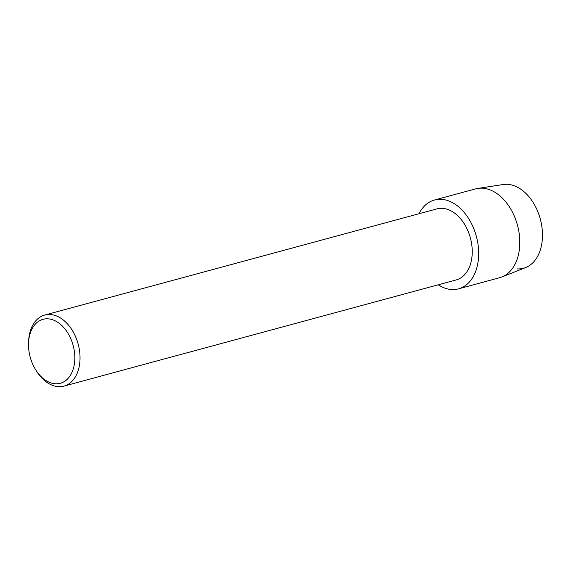 <?xml version="1.0" encoding="UTF-8"?>
<svg xmlns="http://www.w3.org/2000/svg" width="571" height="571" viewBox="0 0 571 571"><rect width="100%" height="100%" fill="white"/><g stroke="black" fill="none" stroke-linecap="round" stroke-linejoin="round"><path stroke-width="0.86" d="M28.55 343.092L28.614 341.465A36.808 24.724 74.9 0 1 44.695 315.056A36.808 24.724 74.9 0 1 50.262 314.514A36.808 24.724 74.9 0 1 79.105 348.16A36.808 24.724 74.9 0 1 63.931 386.124A36.808 24.724 74.9 0 1 58.356 386.667A36.808 24.724 74.9 0 1 36.722 371.428L35.852 370.058A33.132 22.255 74.9 0 1 28.55 343.092A33.132 22.255 74.9 0 1 48.035 318.832A33.132 22.255 74.9 0 1 74.551 352.771A33.132 22.255 74.9 0 1 55.323 383.769A33.132 22.255 74.9 0 1 35.852 370.058M44.695 315.056L436.901 208.893A36.808 24.724 74.9 0 1 442.475 208.344A36.808 24.724 74.9 0 1 471.318 241.997A36.808 24.724 74.9 0 1 456.136 279.954L178.709 355.055M63.931 386.124L178.509 355.069M419 213.74A46.015 30.905 74.9 0 1 434.495 200.007L475.629 188.873A46.015 30.905 74.9 0 1 477.913 188.394L503.201 184.519A43.139 28.978 74.9 0 1 507.583 184.333A43.139 28.978 74.9 0 1 542.107 228.528A43.139 28.978 74.9 0 1 517.069 268.891M507.583 184.333A43.139 28.978 74.9 0 1 541.058 222.169A43.139 28.978 74.9 0 1 525.677 267.563L501.895 276.971A46.015 30.905 74.9 0 1 499.675 277.706L458.542 288.84A46.015 30.905 74.9 0 1 451.575 289.526A46.015 30.905 74.9 0 1 438.235 284.801M477.913 188.394A46.015 30.905 74.9 0 1 482.588 188.194A46.015 30.905 74.9 0 1 518.297 228.557A46.015 30.905 74.9 0 1 501.895 276.971M434.495 200.007A46.015 30.905 74.9 0 1 441.462 199.329A46.015 30.905 74.9 0 1 477.52 241.39A46.015 30.905 74.9 0 1 458.542 288.84"/></g></svg>
